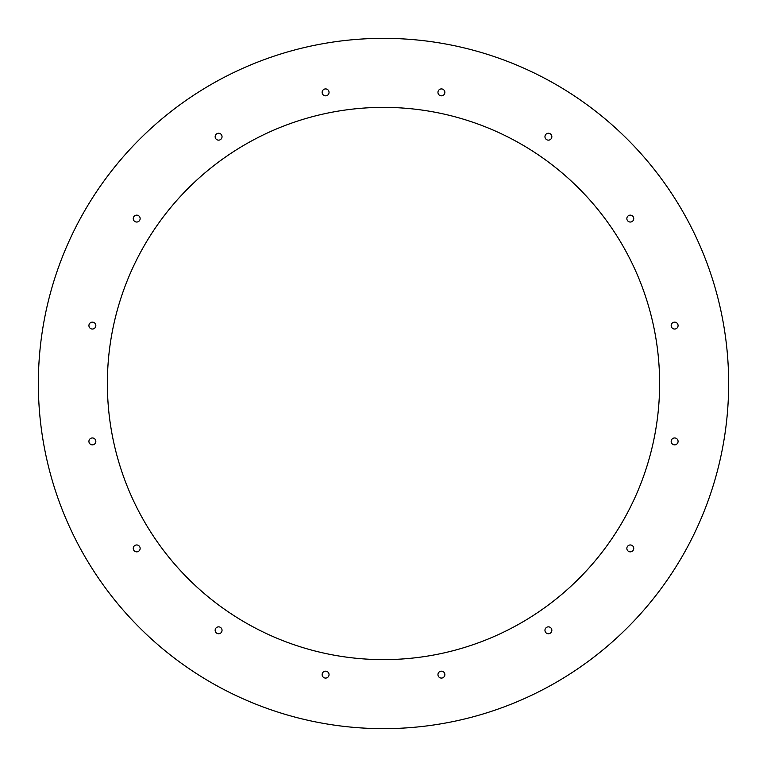 <?xml version="1.0" encoding="UTF-8"?>
<svg xmlns="http://www.w3.org/2000/svg" width="767" height="767" viewBox="0 0 767 767"><rect width="100%" height="100%" fill="white"/><g stroke="black" fill="none" stroke-linecap="round" stroke-linejoin="round"><path stroke-width="1.15" d="M322.14 92.376A3.452 3.452 0 0 1 327.317 89.384A3.452 3.452 0 0 1 327.317 95.367A3.452 3.452 0 0 1 322.14 92.376M437.957 92.376A3.452 3.452 0 0 1 443.134 89.384A3.452 3.452 0 0 1 443.134 95.367A3.452 3.452 0 0 1 437.957 92.376M544.953 136.699A3.452 3.452 0 0 1 550.131 133.707A3.452 3.452 0 0 1 550.131 139.68A3.452 3.452 0 0 1 544.953 136.699M626.85 218.595A3.452 3.452 0 0 1 632.027 215.604A3.452 3.452 0 0 1 632.027 221.577A3.452 3.452 0 0 1 626.85 218.595M671.173 325.591A3.452 3.452 0 0 1 676.35 322.6A3.452 3.452 0 0 1 676.35 328.583A3.452 3.452 0 0 1 671.173 325.591M671.173 441.408A3.452 3.452 0 0 1 676.35 438.417A3.452 3.452 0 0 1 676.35 444.4A3.452 3.452 0 0 1 671.173 441.408M626.85 548.405A3.452 3.452 0 0 1 632.027 545.423A3.452 3.452 0 0 1 632.027 551.396A3.452 3.452 0 0 1 626.85 548.405M544.953 630.301A3.452 3.452 0 0 1 550.131 627.32A3.452 3.452 0 0 1 550.131 633.293A3.452 3.452 0 0 1 544.953 630.301M437.957 674.624A3.452 3.452 0 0 1 443.134 671.633A3.452 3.452 0 0 1 443.134 677.616A3.452 3.452 0 0 1 437.957 674.624M215.144 136.699A3.452 3.452 0 0 1 220.321 133.707A3.452 3.452 0 0 1 220.321 139.68A3.452 3.452 0 0 1 215.144 136.699M133.247 218.595A3.452 3.452 0 0 1 138.424 215.604A3.452 3.452 0 0 1 138.424 221.577A3.452 3.452 0 0 1 133.247 218.595M88.924 325.591A3.452 3.452 0 0 1 94.101 322.6A3.452 3.452 0 0 1 94.101 328.583A3.452 3.452 0 0 1 88.924 325.591M88.924 441.408A3.452 3.452 0 0 1 94.101 438.417A3.452 3.452 0 0 1 94.101 444.4A3.452 3.452 0 0 1 88.924 441.408M133.247 548.405A3.452 3.452 0 0 1 138.424 545.423A3.452 3.452 0 0 1 138.424 551.396A3.452 3.452 0 0 1 133.247 548.405M215.144 630.301A3.452 3.452 0 0 1 220.321 627.32A3.452 3.452 0 0 1 220.321 633.293A3.452 3.452 0 0 1 215.144 630.301M322.14 674.624A3.452 3.452 0 0 1 327.317 671.633A3.452 3.452 0 0 1 327.317 677.616A3.452 3.452 0 0 1 322.14 674.624M728.65 383.5A345.15 345.15 0 0 0 210.925 84.591A345.15 345.15 0 0 0 210.925 682.409A345.15 345.15 0 0 0 728.65 383.5M659.62 383.5A276.12 276.12 0 0 0 245.44 144.369A276.12 276.12 0 0 0 245.44 622.631A276.12 276.12 0 0 0 659.62 383.5"/></g></svg>
